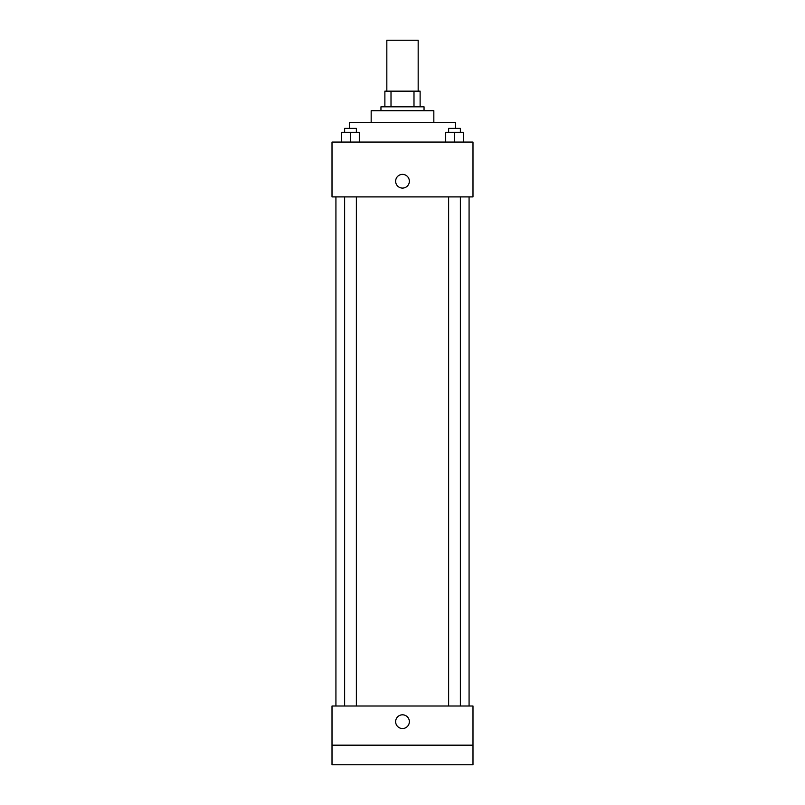 <?xml version="1.0" encoding="UTF-8"?>
<svg xmlns="http://www.w3.org/2000/svg" width="805" height="805" viewBox="0 0 805 805"><rect width="100%" height="100%" fill="white"/><g stroke="black" fill="none" stroke-linecap="round" stroke-linejoin="round"><path stroke-width="1.21" d="M418.167 91.156L418.167 40.25L386.833 40.25L386.833 91.156M391.009 106.824L391.009 91.156L384.881 91.156L384.881 106.824L384.881 91.156M391.009 91.156L420.119 91.156L420.119 106.824M413.991 106.824L413.991 91.156M380.956 110.738L380.956 106.824L424.044 106.824L424.044 110.738M371.165 122.491L371.165 110.738L433.835 110.738L433.835 122.491M349.632 128.367L349.632 122.491L455.368 122.491L455.368 128.367M332.012 142.072L472.988 142.072L472.988 196.903L332.012 196.903L332.012 142.072M402.5 188.088A6.853 6.853 0 0 1 396.563 177.804A6.853 6.853 0 0 1 408.437 177.804A6.853 6.853 0 0 1 402.5 188.088M332.012 706.005L472.988 706.005L472.988 764.75L332.012 764.75L332.012 706.005M402.5 728.525A6.853 6.853 0 0 1 396.563 718.241A6.853 6.853 0 0 1 408.437 718.241A6.853 6.853 0 0 1 402.5 728.525M332.012 745.168L472.988 745.168M445.698 142.072L445.698 132.282L463.318 132.282L463.318 142.072L463.318 132.282M454.503 142.072L454.503 132.282M460.38 132.282L460.38 128.367L448.637 128.367L448.637 132.282M341.682 142.072L341.682 132.282L359.302 132.282L359.302 142.072L359.302 132.282M350.497 142.072L350.497 132.282M356.363 132.282L356.363 128.367L344.621 128.367L344.621 132.282M469.074 706.005L469.074 196.903M335.927 706.005L335.927 196.903M448.637 196.903L448.637 706.005M460.38 196.903L460.38 706.005M356.363 706.005L356.363 196.903M344.621 706.005L344.621 196.903"/></g></svg>
